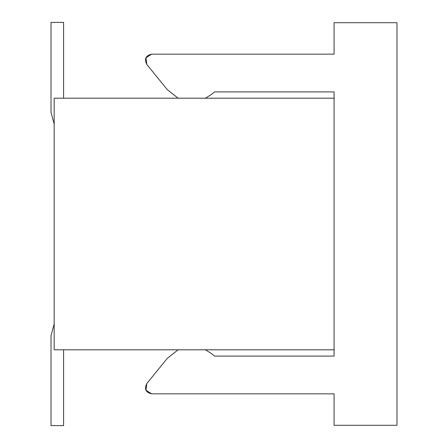 <?xml version="1.0" encoding="UTF-8"?>
<svg xmlns="http://www.w3.org/2000/svg" width="448" height="448" viewBox="0 0 448 448"><rect width="100%" height="100%" fill="white"/><g stroke="black" fill="none" stroke-linecap="round" stroke-linejoin="round"><path stroke-width="0.67" d="M145.981 390.247L146.787 383.572L145.981 390.247L151.665 393.837L334.079 393.837L334.079 425.286L396.978 425.286L396.978 22.714L334.079 22.714L334.079 54.163L151.665 54.163L145.981 57.753L146.787 64.428L167.401 89.751L178.086 98.196L167.401 89.751L146.787 64.428C144.105 58.957 145.729 55.541 151.665 54.163L334.079 54.163L334.079 22.714L396.978 22.714L396.978 425.286L334.079 425.286L334.079 393.837L151.665 393.837C145.729 392.459 144.105 389.043 146.787 383.572L167.401 358.249L146.787 383.572M205.503 98.196L211.652 94.282L214.564 91.907L334.079 91.907L334.079 98.196L334.079 91.907L214.564 91.907L211.652 94.282L205.503 98.196M334.079 349.804L334.079 356.093L214.564 356.093L211.652 353.718L205.503 349.804L211.652 353.718L214.564 356.093L334.079 356.093L334.079 349.804L54.163 349.804L334.079 349.804L334.079 98.196L334.079 349.804M178.086 349.804L167.401 358.249L178.086 349.804M51.022 425.6L51.022 335.653L51.022 425.6L63.599 425.6L51.022 425.6M51.022 112.347L51.022 22.4L63.599 22.4L51.022 22.4L51.022 112.347L54.163 124.034L51.022 112.347M54.163 98.196L334.079 98.196L54.163 98.196L54.163 349.804L54.163 98.196M63.599 425.6L63.599 349.804L63.599 425.6M54.163 323.966L51.022 335.653L54.163 323.966M63.599 98.196L63.599 22.4L63.599 98.196"/></g></svg>
